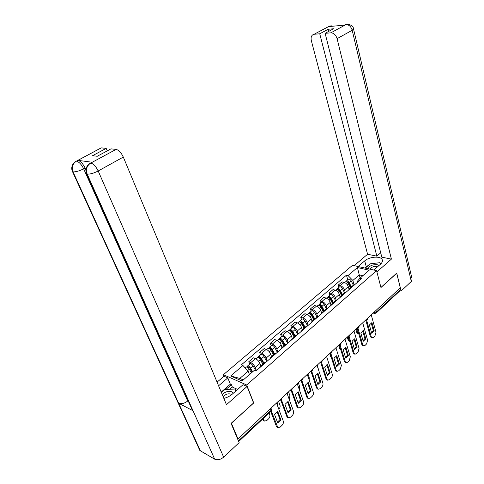 <?xml version="1.0" encoding="UTF-8"?>
<svg xmlns="http://www.w3.org/2000/svg" width="484" height="484" viewBox="0 0 484 484"><rect width="100%" height="100%" fill="white"/><g stroke="black" fill="none" stroke-linecap="round" stroke-linejoin="round"><path stroke-width="0.73" d="M224.044 376.237L223.408 374.689L246.683 384.986L376.564 270.635L380.956 287.538L396.699 273.254L400.268 287.835L237.989 438.915L231.412 423.222L253.743 402.96L246.683 384.986M376.564 270.635L352.534 265.274L223.408 374.689M237.481 438.643L237.989 438.915M399.724 288.343L400.105 289.91L399.778 290.951L376.31 312.882M348.964 289.015L348.292 286.673C347.494 284.507 346.102 283.086 344.118 282.396L342.019 281.876L338.243 285.106L340.343 285.639C342.327 286.34 343.725 287.774 344.529 289.94L345.364 292.838M354.373 284.985L352.745 285.699M338.915 287.405L338.243 285.106M348.71 289.934L349.623 288.428L350.597 288.282M340.022 296.752L339.344 294.447C338.528 292.276 337.124 290.83 335.134 290.116L333.04 289.565L329.18 292.874L331.274 293.431C333.264 294.157 334.674 295.615 335.497 297.793L336.368 300.721M345.382 292.838L343.773 293.534M329.876 295.179L329.18 292.874M339.665 297.841L340.554 296.341L341.522 296.214M330.887 304.696L330.197 302.403C329.356 300.219 327.94 298.749 325.956 298.005L323.863 297.43L319.918 300.812L322.005 301.399C323.996 302.155 325.411 303.631 326.264 305.821L327.166 308.762M336.192 300.873L334.595 301.55M320.638 303.129L319.918 300.812M330.409 305.924L331.28 304.442L332.242 304.327M321.564 312.852L320.838 310.54C319.978 308.338 318.551 306.85 316.566 306.082L314.479 305.471L310.444 308.931L312.531 309.548C314.515 310.335 315.943 311.829 316.82 314.037L317.752 316.99M326.791 309.088L325.206 309.742M311.188 311.26L310.444 308.931M320.94 314.201L321.793 312.724L322.743 312.628M312.029 321.225L311.266 318.859C310.383 316.645 308.949 315.138 306.959 314.334L304.878 313.699L300.745 317.238L302.833 317.885C304.817 318.702 306.257 320.22 307.152 322.441L308.12 325.405M317.165 317.504L315.604 318.133M301.52 319.579L300.745 317.238M311.254 322.665L312.083 321.207L313.027 321.116M302.27 329.773L301.478 327.378C300.564 325.151 299.118 323.621 297.134 322.786L295.052 322.114L290.83 325.732L292.905 326.422C294.889 327.263 296.341 328.805 297.261 331.038L298.265 334.021M307.316 326.107L305.773 326.712M291.628 328.085L290.83 325.732M301.344 331.328L302.143 329.882L303.081 329.81M292.276 338.498L291.453 336.09C290.515 333.851 289.057 332.296 287.072 331.431L285.003 330.729L280.678 334.432L282.747 335.152C284.725 336.029 286.189 337.596 287.139 339.841L288.174 342.835M297.23 334.922L295.706 335.503M281.507 336.797L280.678 334.432M291.193 340.204L291.961 338.77L292.893 338.715M282.039 347.433L281.192 345.013C280.224 342.763 278.754 341.184 276.775 340.282L274.712 339.544L270.284 343.337L272.347 344.094C274.325 345.007 275.801 346.592 276.775 348.855L277.846 351.862M286.909 343.949L285.403 344.499M271.137 345.715L270.284 343.337M280.799 349.285L281.543 347.869L282.462 347.833M271.56 356.581L270.677 354.155C269.691 351.886 268.209 350.283 266.23 349.351L264.173 348.577L259.636 352.461L261.693 353.253C263.665 354.203 265.153 355.813 266.158 358.087L267.271 361.106M276.328 353.193L274.845 353.713M260.525 354.845L259.636 352.461M270.151 358.596L270.858 357.192L271.772 357.174M260.828 365.952L259.914 363.514C258.892 361.233 257.403 359.606 255.431 358.638L253.38 357.821L248.734 361.802L250.779 362.631C252.751 363.617 254.245 365.257 255.28 367.544L256.435 370.581M265.486 362.667L264.028 363.157M249.653 364.198L248.734 361.802M259.236 368.13L259.92 366.751L260.822 366.745M360.132 278.088L359.261 274.9L352.86 280.448L354.125 284.973M357.422 282.323L357.192 281.5L359.824 278.354L369.189 270.193L357.422 267.549L359.261 274.9L362.837 275.735M249.448 374.562L248.147 371.198L239.816 378.415L230.668 375.977L242.073 380.993L254.403 370.248L256.036 370.925L361.5 278.754L359.824 278.354M230.668 375.977L242.932 365.487L248.147 371.198M352.86 280.448L348.063 275.559L346.447 275.172L241.359 364.833L242.932 365.487M348.063 275.559L357.422 267.549M239.816 378.415L243.289 379.934M347.76 279.794L346.447 275.172M371.198 322.919L373.297 330.56L371.506 332.587M366.551 319.906L371.24 336.773L372.081 337.808L371.174 337.523L370.333 336.489L365.735 319.984M374.205 330.832L371.936 322.55L369.395 324.945L371.688 333.234L374.205 330.832L373.297 330.56M372.081 337.808L373.436 337.348L374.979 335.86L375.995 332.212L371.252 314.848M350.785 287.411L348.45 282.759L346.925 282.051M351.354 286.915L349.242 282.716C348.383 281.337 347.445 280.744 346.417 280.95L345.927 281.7M353.368 285.161L351.263 280.962C350.41 279.589 349.472 279.002 348.444 279.207L348.093 279.504M356.418 328.66L357.531 332.526L358.692 333.597M350.398 287.75L348.28 283.545C347.427 282.166 346.483 281.573 345.455 281.773L345.11 282.069M358.378 333.549L357.507 333.276L356.654 332.254L357.531 332.526M355.788 329.247L356.654 332.254M362.704 330.923L364.875 338.588L363.024 340.669M357.924 328.007L362.764 344.898L363.587 345.921L362.685 345.624L361.857 344.608L357.119 328.11M365.783 338.873L363.43 330.554L360.834 333.004L363.212 341.329L365.783 338.873L364.875 338.588M363.587 345.921L365.015 345.455L366.594 343.93L367.622 340.24L362.71 322.804M354.022 339.102L356.272 346.792L354.349 348.934M354.064 353.925L353.193 352.903L348.317 336.428M357.18 347.095L354.742 338.739L352.086 341.238L354.548 349.605L357.18 347.095L356.272 346.792M349.097 336.283L354.1 353.205L354.905 354.209L356.406 353.737L358.021 352.183L359.061 348.444L353.979 330.929M373.86 270.03L380.448 264.252C382.312 262.546 382.874 260.961 382.124 259.491C380.37 255.77 369.256 256.708 364.694 260.888L358.106 266.521M376.897 271.917L391.399 259.122L381.809 257.161L325.127 33.323L330.862 32.833L346.078 24.539L345.007 25.071L328.66 26.614L329.338 26.172L314.104 34.273C311.563 34.915 310.637 37.038 311.333 40.644L367.586 254.251L376.836 256.145L380.702 252.805M354.179 265.643L367.586 254.251M391.399 259.122L337.088 38.653C335.866 34.909 333.797 32.966 330.862 32.833M353.568 29.125L412.102 278.996L411.309 281.458L401.127 290.993L400.02 290.727M325.127 33.323L333.591 28.762L328.194 29.252L319.743 33.789L314.176 34.267M319.743 33.789L376.836 256.145M401.127 290.993L396.741 273.091L380.932 287.435M328.194 29.252L328.727 31.381M381.144 263.574L380.103 263.272M377.248 262.993L373.303 263.453M368.772 265.081L366.261 266.751L364.694 260.888M364.803 268.009L366.261 266.751M344.354 25.132L345.872 24.599M347.899 24.254L346.084 24.539M331.377 25.834L329.543 26.112M223.838 398.386C227.075 397.606 229.912 396.172 232.35 394.085L243.065 384.689L247.082 386.48L226.458 404.678L123.305 157.07L98.179 170.985L223.656 457.15L239.156 442.636L231.08 423.373L253.568 402.978L247.082 386.48M218.587 385.79L227.801 377.907L224.019 376.225L217.068 382.136M237.656 389.432L232.368 387.025L231.412 384.659L230.348 384.175L227.801 377.907M99.668 148.691L101.198 147.868L106.184 148.376L107.248 150.875M223.656 457.15C220.498 459.709 217.51 460.393 214.69 459.189L193.037 410.771L191.597 408.508M188.101 400.698L187.695 401.036C184.404 403.481 181.391 404.207 178.656 403.22L200.394 450.828L214.69 459.189M200.394 450.828L198.978 448.595M90.514 163.108L92.184 162.243L78.051 160.367C80.58 161.118 82.933 163.671 85.105 168.033L83.647 168.831C79.364 170.991 75.831 172.001 73.03 171.868L178.656 403.22L193.037 410.771L87.193 174.107C85.632 169.454 86.769 165.806 90.599 163.15L116.087 149.387C118.81 150.088 121.212 152.654 123.305 157.07M106.184 148.376L92.535 155.703L97.254 156.265L110.969 148.866L116.087 149.387M85.105 168.033L85.904 169.817M221.206 392.076L230.348 384.175M231.412 384.659L225.774 389.535M232.368 387.025L229.749 389.299M187.695 401.036L83.647 168.831C81.554 164.59 79.195 162.031 76.581 161.154L78.051 160.367M74.82 162.104L76.363 161.124C76.067 161.481 76.502 160.543 73.447 163.471C71.596 166.048 71.269 168.795 72.467 171.711L73.03 171.868C71.487 167.337 72.582 163.792 76.315 161.232L76.581 161.154M379.026 265.504L377.302 264.7C372.45 264.439 369.395 265.789 368.136 268.753M377.411 266.92L376.443 266.533C373.224 266.333 371.131 267.222 370.175 269.207M365.263 268.112L370.242 263.81L379.571 262.715L380.763 263.968M233.336 393.22L231.842 391.78C228.642 390.776 225.423 391.647 222.174 394.393M231.54 394.75L230.699 394.067C227.776 393.353 225.29 394.309 223.233 396.94M221.388 392.518L224.77 389.596L235.042 388.991L235.799 391.06M235.859 391.005L235.042 388.991M341.946 295.131L339.562 290.442L338.02 289.753M342.503 294.641L340.355 290.406C339.484 289.015 338.54 288.416 337.517 288.603L337.039 289.378M344.596 292.905L342.424 288.615C341.559 287.23 340.615 286.631 339.593 286.824L339.248 287.115M347.905 336.586L349.055 340.464L349.799 341.438L348.184 340.185L349.055 340.464M341.529 295.494L339.375 291.259C338.504 289.862 337.56 289.257 336.537 289.45L336.199 289.741M347.282 337.16L348.184 340.185M332.907 303.02L330.481 298.295L328.92 297.63M333.458 302.542L331.268 298.271C330.391 296.867 329.441 296.25 328.424 296.426L327.952 297.236M335.654 300.879L333.385 296.444C332.508 295.04 331.558 294.429 330.542 294.605L330.203 294.895M339.29 344.935L340.524 348.885M332.46 303.414L330.263 299.142C329.386 297.733 328.436 297.115 327.42 297.291L327.087 297.581M340.403 349.291L339.526 348.28L340.403 348.577M338.6 345.249L339.526 348.28M345.146 347.458L347.476 355.183L345.485 357.386M345.219 362.395L344.342 361.379L339.314 344.935M348.383 355.492L345.86 347.101L343.144 349.66L345.691 358.057L348.383 355.492L347.476 355.183M340.077 344.735L345.243 361.699L346.03 362.679L347.615 362.201L349.26 360.61L350.319 356.829L345.05 339.242M336.077 356.006L338.485 363.756L336.422 366.019M336.174 371.053L335.285 370.048L330.112 353.623M339.387 364.077L336.773 355.655L333.996 358.269L336.64 366.703L339.387 364.077L338.485 363.756M330.844 353.374L336.192 370.381L336.955 371.343L338.625 370.853L340.306 369.231L341.383 365.402L335.926 347.742M326.797 364.748L329.289 372.523L327.16 374.852M326.924 379.904L326.028 378.911L320.698 362.498M330.191 372.861L327.486 364.404L324.649 367.078L327.384 375.548L330.191 372.861L329.289 372.523M321.4 362.207L326.936 379.256L327.668 380.194L329.429 379.698L331.153 378.04C332.187 376.873 332.55 375.584 332.242 374.168L326.585 356.43M323.669 311.091L321.195 306.33L319.827 305.422L319.615 305.688M324.207 310.619L321.975 306.318C321.086 304.896 320.136 304.267 319.125 304.43L318.666 305.271M326.537 309.076L324.141 304.442C323.251 303.026 322.302 302.403 321.291 302.567L320.959 302.851M323.185 311.508L320.952 307.201C320.057 305.779 319.107 305.15 318.097 305.313L317.77 305.598M331.316 357.44L330.687 356.557L331.08 356.69M329.761 353.623L330.687 356.557M314.213 319.343L311.696 314.539L310.323 313.62L310.111 313.934M314.745 318.877L312.476 314.539C311.569 313.106 310.613 312.464 309.615 312.616L309.167 313.487M317.214 317.462L314.685 312.628C313.783 311.194 312.827 310.559 311.829 310.71L311.502 310.988M313.705 319.791L311.424 315.447C310.516 314.013 309.566 313.372 308.562 313.517L308.241 313.795M304.545 327.783L301.98 322.943L300.6 321.999L300.395 322.386M305.071 327.329L302.748 322.955C301.828 321.509 300.873 320.85 299.88 320.983L299.457 321.902M307.594 325.871L305.017 320.995C304.097 319.555 303.141 318.902 302.149 319.035L301.828 319.313M318.69 370.351L317.286 365.087M304 328.261L301.677 323.887C300.758 322.435 299.802 321.775 298.809 321.908L298.489 322.181M317.304 373.696L319.888 381.489L317.679 383.885M317.468 388.961L316.56 387.974L311.061 371.573M320.789 381.846L317.982 373.352L315.078 376.086L317.909 384.592L320.789 381.846L319.888 381.489M311.738 371.24L317.462 388.337L318.169 389.245L320.027 388.749L321.787 387.055C322.846 385.863 323.215 384.556 322.895 383.134L317.038 365.323M294.653 336.422L292.034 331.546L290.654 330.578L290.461 331.038M295.161 335.975L292.802 331.57C291.864 330.106 290.908 329.435 289.922 329.55L289.523 330.518M297.745 334.474L295.119 329.562C294.187 328.104 293.231 327.438 292.245 327.559L291.931 327.831M309.161 380.019L309.252 377.762L307.915 373.811M294.072 336.931L291.701 332.52C290.769 331.056 289.807 330.384 288.827 330.499L288.512 330.766M307.594 382.844L310.262 390.661L307.975 393.129M307.788 398.229L306.874 397.249L301.199 380.854M311.164 391.036L308.26 382.505L305.283 385.306L308.223 393.843L311.164 391.036L310.262 390.661M301.841 380.472L307.776 397.63L308.447 398.507L310.401 398.011L312.21 396.269C313.293 395.053 313.668 393.734 313.329 392.306L307.261 374.422M284.525 345.267L281.851 340.349L280.472 339.357L280.303 339.919M285.028 344.826L282.614 340.385C281.67 338.909 280.708 338.219 279.734 338.322L279.359 339.344M287.665 343.283L284.985 338.334C284.041 336.858 283.079 336.174 282.105 336.277L281.797 336.543M299.33 389.656L299.717 386.704L298.332 382.735M283.908 345.806L281.488 341.359C280.538 339.883 279.577 339.193 278.609 339.29L278.3 339.556M297.654 392.209L300.419 400.05L298.047 402.591M297.884 407.709L296.958 406.748L291.096 390.346M301.32 400.437L298.307 391.883L295.264 394.744L298.307 403.311L301.32 400.437L300.419 400.05M291.713 389.91L297.86 407.141L298.495 407.982L300.558 407.486L302.403 405.707C303.516 404.461 303.892 403.124 303.541 401.69L297.255 383.739M274.156 354.318L271.433 349.363L270.042 348.347L269.903 349.006M274.646 353.889L272.183 349.412C271.221 347.923 270.26 347.216 269.298 347.3L268.959 348.383M277.35 352.304L274.616 347.312C273.654 345.824 272.692 345.122 271.724 345.207L271.427 345.467M287.193 393.105L287.575 394.847M289.214 399.373L289.964 395.839L288.531 391.858M273.496 354.893L271.034 350.41C270.072 348.916 269.104 348.214 268.142 348.292L267.846 348.547M287.478 401.799L290.339 409.658L287.883 412.277M287.744 417.42L286.812 416.464L280.75 400.05M291.235 410.063L288.119 401.478L284.997 404.412L288.155 413.009L291.235 410.063L290.339 409.658M281.331 399.566L287.708 416.875L288.307 417.68L290.479 417.184L292.372 415.363C293.504 414.092 293.891 412.737 293.528 411.291L287.012 393.28M263.532 363.593L260.755 358.596L259.363 357.555L259.025 358.124M264.01 363.175L261.505 358.662C260.525 357.156 259.557 356.43 258.607 356.496L258.311 357.658M266.781 361.536L263.992 356.508C263.018 355.002 262.05 354.288 261.094 354.355L260.803 354.609M277.132 402.47L277.689 403.965L277.157 404.757M259.194 358.269L259.884 357.676M278.82 409.21L278.851 409.18C279.976 407.945 280.357 406.614 279.982 405.193L278.5 401.2M262.836 364.198L260.325 359.679C259.345 358.172 258.377 357.452 257.428 357.513L257.137 357.761M276.6 402.966L277.689 403.965M277.06 411.618L280.024 419.501L277.477 422.193M277.362 427.36L276.418 426.41L270.744 411.533M280.914 419.918L277.683 411.303L274.488 414.31L277.755 422.937L280.914 419.918L280.024 419.501M271.27 410.976L277.864 427.602L280.163 427.112L282.099 425.248C283.261 423.954 283.648 422.58 283.273 421.128L276.515 403.045M252.158 372.202L249.817 368.052L248.425 366.993L248.334 367.646L247.832 367.441M252.624 371.797L250.561 368.13C249.562 366.612 248.601 365.874 247.657 365.916L247.421 367.168M255.879 370.859L253.108 365.928C252.116 364.41 251.154 363.672 250.21 363.72L249.919 363.968M248.207 367.749L248.939 367.12M263.169 418.612L264.397 421.08L266.69 420.614L268.62 418.805C269.769 417.541 270.157 416.192 269.769 414.764L269.116 413.052M251.42 372.849L249.351 369.177C248.352 367.659 247.384 366.914 246.447 366.957L246.162 367.205M263.925 420.85L262.981 419.912L263.841 420.324M262.661 419.09L262.981 419.912M280.538 399.3L281.658 398.259M291.053 389.511L292.142 388.495M301.32 379.958L302.385 378.966M311.339 370.623L312.38 369.655M321.128 361.512L322.144 360.568M330.693 352.606L331.691 351.68M340.046 343.906L341.014 342.999M349.182 335.4L350.132 334.511M358.118 327.081L359.043 326.216M366.854 318.944L367.761 318.097M373.642 312.622L376.364 312.071L400.105 289.91M373.805 312.47L374.495 313.432L376.068 313.106L376.364 312.071L375.941 310.486M255.28 367.544L259.914 363.514M266.158 358.087L270.677 354.155M276.775 348.855L281.192 345.013M287.139 339.841L291.453 336.09M297.261 331.038L301.478 327.378M307.152 322.441L311.266 318.859M316.82 314.037L320.838 310.54M326.264 305.821L330.197 302.403M335.497 297.793L339.344 294.447M344.529 289.94L348.292 286.673M261.693 353.253L266.23 349.351M272.347 344.094L276.775 340.282M282.747 335.152L287.072 331.431M292.905 326.422L297.134 322.786M302.833 317.885L306.959 314.334M312.531 309.548L316.566 306.082M322.005 301.399L325.956 298.005M331.274 293.431L335.134 290.116M340.343 285.639L344.118 282.396M250.779 362.631L255.431 358.638M270.417 408.726L271.046 410.39L271.161 408.036M238.406 440.857L271.046 410.39L270.919 411.37L238.679 441.499M371.24 336.773L370.333 336.489M347.252 282.287L347.633 281.954M349.242 282.716L351.263 280.962M347.149 284.531L348.28 283.545M362.764 344.898L361.857 344.608M354.1 353.205L353.193 352.903M411.309 281.458L352.207 30.274L337.088 38.653M346.175 24.49C345.485 23.916 353.32 24.127 353.489 28.798L352.207 30.274C351.039 26.584 348.994 24.69 346.066 24.581M327.244 27.261L329.338 26.172M331.165 26.378L329.525 26.154M92.184 162.243L90.605 163.15M101.259 147.874L76.333 161.22M90.865 163.078C93.533 163.858 95.971 166.496 98.179 170.985C93.793 173.236 90.133 174.276 87.193 174.107L86.6 173.938L86.182 172.806M199.789 450.368L72.08 170.695M101.198 147.868L76.424 161.13M88.929 164.155L90.696 163.054M338.334 289.983L338.746 289.626M340.355 290.406L342.424 288.615M338.177 292.294L339.375 291.259M329.217 297.848L329.658 297.472M331.268 298.271L333.385 296.444M329.011 300.225L330.263 299.142M345.243 361.699L344.342 361.379M336.192 370.381L335.285 370.048M326.936 379.256L326.028 378.911M319.894 305.894L320.366 305.489M321.975 306.318L324.141 304.442M319.634 308.344L320.952 307.201M310.353 314.128L310.855 313.692M312.476 314.539L314.685 312.628M310.038 316.645L311.424 315.447M300.594 322.544L301.133 322.084M302.748 322.955L305.017 320.995M300.225 325.145L301.677 323.887M317.462 388.337L316.56 387.974M290.612 331.165L291.18 330.669M292.802 331.57L295.119 329.562M290.176 333.839L291.701 332.52M307.776 397.63L306.874 397.249M280.387 339.986L280.998 339.459M282.614 340.385L284.985 338.334M279.891 342.745L281.488 341.359M297.86 407.141L296.958 406.748M269.927 349.012L270.568 348.456M272.183 349.412L274.616 347.312M269.358 351.862L271.034 350.41M287.708 416.875L286.812 416.464M261.505 358.662L263.992 356.508M258.565 361.203L260.325 359.679M277.308 426.846L276.418 426.41M250.561 368.13L253.108 365.928M247.645 370.653L249.351 369.177M365.759 319.966C367.054 319.984 367.749 319.337 367.834 318.03M357.023 328.098C358.329 328.116 359.031 327.462 359.122 326.143M348.093 336.41C349.412 336.428 350.12 335.769 350.216 334.432M338.963 344.911C340.294 344.935 341.008 344.269 341.105 342.914M329.622 353.61C330.965 353.635 331.685 352.957 331.788 351.59M320.063 362.51C321.418 362.534 322.15 361.851 322.259 360.465M310.28 371.615C311.648 371.645 312.392 370.956 312.501 369.546M300.262 380.938C301.647 380.969 302.397 380.273 302.512 378.845M290.007 390.491C291.404 390.521 292.167 389.814 292.288 388.362M279.498 400.268C280.914 400.304 281.682 399.584 281.809 398.114M259.92 366.751L264.579 362.679M270.858 357.192L275.408 353.223M281.543 347.869L285.983 343.991M291.961 338.77L296.299 334.982M302.143 329.882L306.378 326.186M312.083 321.207L316.215 317.595M321.793 312.724L325.835 309.197M331.28 304.442L335.231 300.994M340.554 296.341L344.42 292.971M349.623 288.428L353.399 285.13M271.119 411.17L271.621 409.301M374.495 313.432L373.17 313.063M346.417 280.95L348.444 279.207M344.572 282.541L345.455 281.773M354.905 354.209L354.004 353.901M382.457 260.803L382.124 259.491M346.151 24.502L344.935 25.077M329.616 26.076L314.104 34.273M329.646 26.063L333.264 26.178M92.123 162.237L90.629 163.047C90.327 163.411 90.738 162.479 87.628 165.48C85.741 168.129 85.396 170.949 86.6 173.938L192.408 410.329M337.517 288.603L339.593 286.824M335.587 290.267L336.537 289.45M328.424 296.426L330.542 294.605M326.41 298.162L327.42 297.291M340.343 349.273L340.675 349.381M346.03 362.679L345.128 362.359M336.955 371.343L336.053 371.004M327.668 380.194L326.767 379.843M319.125 304.43L321.291 302.567M317.02 306.245L318.097 305.313M309.615 312.616L311.829 310.71M307.413 314.503L308.562 313.517M299.88 320.983L302.149 319.035M297.587 322.961L298.809 321.908M318.169 389.245L317.268 388.882M289.922 329.55L292.245 327.559M287.526 331.619L288.827 330.499M308.447 398.507L307.552 398.126M279.734 338.322L282.105 336.277M277.229 340.476L278.609 339.29M298.495 407.982L297.599 407.589M269.298 347.3L271.724 345.207M266.684 349.551L268.142 348.292M288.307 417.68L287.411 417.262M258.607 356.496L261.094 354.355M255.879 358.844L257.428 357.513M277.864 427.602L276.975 427.172M247.657 365.916L250.21 363.72M245.231 368.003L246.447 366.957M263.538 420.663L264.397 421.08"/></g></svg>
